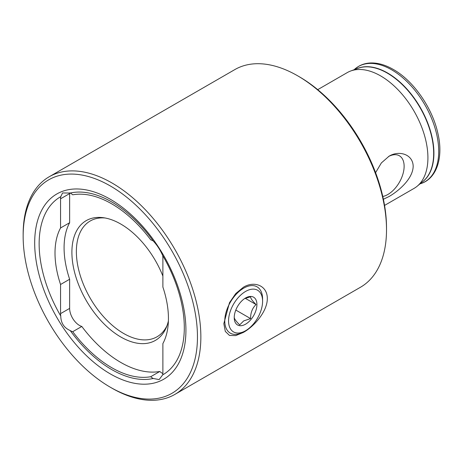 <?xml version="1.0" encoding="UTF-8"?>
<svg xmlns="http://www.w3.org/2000/svg" width="463" height="463" viewBox="0 0 463 463"><rect width="100%" height="100%" fill="white"/><g stroke="black" fill="none" stroke-linecap="round" stroke-linejoin="round"><path stroke-width="0.69" d="M386.512 229.717L386.512 227.75A123.256 71.163 -120 0 0 299.358 76.794L297.657 75.81A125.658 72.552 60 0 1 386.512 229.717A125.658 72.552 60 0 1 360.486 287.239L174.835 394.424A125.658 72.552 -120 0 0 194.095 293.733A125.658 72.552 -120 0 0 112.005 182.995A125.658 72.552 -120 0 0 49.176 176.773A125.658 72.552 -120 0 0 23.15 234.301A125.658 72.552 -120 0 0 23.156 235.291M112.005 388.202L110.304 387.218A123.256 71.163 -120 0 0 197.458 336.902A123.256 71.163 -120 0 0 110.304 185.947A123.256 71.163 -120 0 0 23.15 236.263A123.256 71.163 -120 0 0 110.304 387.218L112.005 388.202A125.658 72.552 -120 0 0 174.835 394.424M243.393 287.239L243.393 287.239C254.083 280.607 267.365 285.416 267.313 298.479C267.435 311.524 254.054 326.484 243.393 332.417L235.719 335.606L229.48 335.432L225.319 331.433L223.832 323.637L229.492 302.675L235.731 293.588L243.393 287.239M162.687 374.862A13.902 8.027 -120 0 0 162.883 372.715L162.883 343.563A80.209 46.312 -120 0 0 168.439 318.509A80.209 46.312 -120 0 0 162.883 287.037L162.883 257.891A13.902 8.027 -120 0 0 162.687 255.518C160.192 249.864 157.032 245.008 153.218 240.957A13.902 8.027 -120 0 0 150.712 239.834A100.326 57.927 -120 0 0 72.732 194.813A13.902 8.027 -120 0 0 70.231 193.042L62.569 192.949L60.757 196.665A13.902 8.027 -120 0 0 60.56 198.812L60.56 227.964A80.209 46.312 -120 0 0 60.56 284.49L60.56 313.636A13.902 8.027 -120 0 0 60.757 316.009C60.896 323.024 64.056 327.879 70.231 330.57A102.647 59.264 -120 0 0 153.218 378.485L159.133 379.585L162.687 374.862A102.647 59.264 -120 0 0 184.303 327.671A102.647 59.264 -120 0 0 162.687 255.518M162.86 373.543A13.902 8.027 60 0 1 162.131 373.155A13.902 8.027 60 0 1 159.787 371.471L150.712 376.714A13.902 8.027 -120 0 0 153.056 378.393A13.902 8.027 -120 0 0 153.218 378.485M159.787 371.471A100.326 57.927 60 0 1 120.797 362.442A100.326 57.927 60 0 1 81.806 326.456L72.732 331.693A100.326 57.927 -120 0 0 111.722 367.68A100.326 57.927 -120 0 0 150.712 376.714M70.231 330.57A13.902 8.027 -120 0 0 70.388 330.669A13.902 8.027 -120 0 0 72.732 331.693M81.806 326.456A13.902 8.027 60 0 1 79.462 325.425A13.902 8.027 60 0 1 69.635 308.399L69.635 279.247L60.56 284.49M105.084 217.98A66.84 38.591 -120 0 0 90.21 221.001A66.84 38.591 -120 0 0 76.366 251.6A66.84 38.591 -120 0 0 105.547 318.868A66.84 38.591 -120 0 0 157.055 336.775A66.84 38.591 -120 0 0 167.102 325.402M162.883 276.075A69.155 39.928 -120 0 0 103.347 217.703A69.155 39.928 -120 0 0 71.898 252.294A69.155 39.928 -120 0 0 111.924 330.929A69.155 39.928 -120 0 0 166.477 327.046A69.155 39.928 -120 0 0 168.399 320.934M34.684 242.925A106.947 61.747 -120 0 0 110.304 373.901A106.947 61.747 -120 0 0 185.923 330.241A106.947 61.747 -120 0 0 110.304 199.264A106.947 61.747 -120 0 0 34.684 242.925M60.757 196.665A102.647 59.264 -120 0 0 39.141 243.862A102.647 59.264 -120 0 0 60.757 316.009M382.785 196.48A23.017 13.288 120 0 0 387.855 194.489A23.017 13.288 120 0 0 403.331 172.56A23.017 13.288 120 0 0 397.416 154.966A23.017 13.288 120 0 0 388.434 156.581M375.591 172.664L381.367 162.93L389.036 156.222C398.759 150.157 412.95 154.04 413.17 166.275C413.002 178.643 398.707 190.993 389.036 196.532L383.393 199.269M317.716 89.654L347.233 72.61A66.84 38.591 60 0 1 350.717 70.984A66.84 38.591 60 0 1 380.655 75.92A66.84 38.591 60 0 1 423.367 131.787A66.84 38.591 60 0 1 417.227 186.178A66.84 38.591 60 0 1 414.072 188.383L384.556 205.422M49.176 176.773L234.828 69.589A125.658 72.552 60 0 1 297.657 75.81L299.358 76.794M153.218 240.957A102.647 59.264 -120 0 0 70.231 193.042M60.56 227.964L69.635 222.72A80.209 46.312 -120 0 0 69.635 279.247M69.635 222.72L69.635 193.575A13.902 8.027 60 0 1 69.653 192.868M243.683 288.165A26.738 15.435 -60 0 1 257.052 286.84A26.738 15.435 -60 0 1 262.59 299.081L262.59 301.263A24.064 13.89 -60 0 1 245.575 330.732L243.683 331.826A26.738 15.435 -60 0 1 230.314 333.152A26.738 15.435 -60 0 1 226.216 311.726A26.738 15.435 -60 0 1 243.683 288.165M244.609 298.594L250.605 296.771C250.5 298.236 252.318 300.828 256.062 304.538C252.352 308.086 250.529 312.774 250.605 318.602L243.683 320.911L239.689 324.904C235.98 321.241 234.156 318.648 234.232 317.143M245.575 324.187A16.043 9.26 -60 0 1 234.232 317.635A16.043 9.26 -60 0 1 245.575 297.987A16.043 9.26 -60 0 1 256.919 304.538A16.043 9.26 -60 0 1 245.575 324.187M243.683 331.826L245.575 330.732A24.064 13.89 -60 0 1 228.56 320.911A24.064 13.89 -60 0 1 245.575 291.441A24.064 13.89 -60 0 1 262.59 301.263M245.257 298.299L256.062 304.538M235.806 310.06L250.605 318.602M356.834 68.732A65.514 37.827 60 0 1 387.589 73.004A65.514 37.827 60 0 1 429.843 128.963A65.514 37.827 60 0 1 422.233 182.011M391.669 69.815A66.533 38.412 60 0 1 436.175 132.221A66.533 38.412 60 0 1 420.526 183.701C436.904 178.712 443.6 157.351 437.865 133.286C432.361 107.908 413.5 80.782 393.33 69.462C385.355 64.861 377.698 62.696 370.371 62.974C366.1 63.176 362.216 64.282 358.709 66.296L354.513 69.363A66.533 38.412 60 0 1 391.669 69.815M350.717 70.984L358.015 68.298A65.509 37.821 60 0 1 387.352 73.142A65.509 37.821 60 0 1 429.213 127.898A65.509 37.821 60 0 1 423.199 181.207L417.227 186.178M69.635 308.399L60.56 313.636M69.635 193.575L60.56 198.812M419.999 183.875L420.526 183.701M354.102 69.739L354.513 69.363M23.15 236.263L23.15 234.301"/></g></svg>
